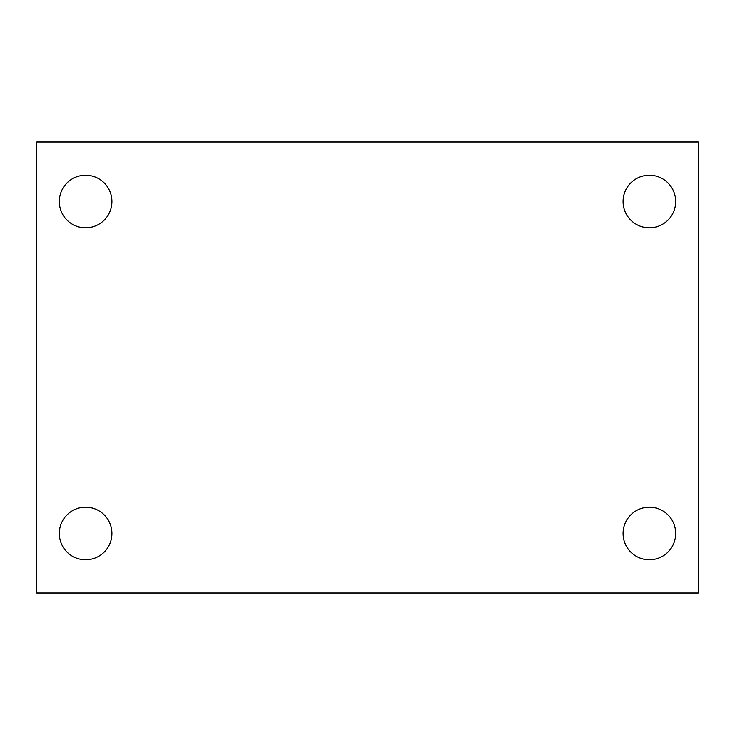 <?xml version="1.0" encoding="UTF-8"?>
<svg xmlns="http://www.w3.org/2000/svg" width="735" height="735" viewBox="0 0 735 735"><rect width="100%" height="100%" fill="white"/><g stroke="black" fill="none" stroke-linecap="round" stroke-linejoin="round"><path stroke-width="1.1" d="M36.75 141.993L698.25 141.993L698.25 593.007L36.75 593.007L36.75 141.993M85.609 507.168A26.313 26.313 0 0 1 111.922 533.472A26.313 26.313 0 0 1 85.609 559.785A26.313 26.313 0 0 1 59.305 533.472A26.313 26.313 0 0 1 85.609 507.168M649.391 507.168A26.313 26.313 0 0 1 675.695 533.472A26.313 26.313 0 0 1 649.391 559.785A26.313 26.313 0 0 1 623.078 533.472A26.313 26.313 0 0 1 649.391 507.168M649.391 175.215A26.313 26.313 0 0 1 675.695 201.528A26.313 26.313 0 0 1 649.391 227.832A26.313 26.313 0 0 1 623.078 201.528A26.313 26.313 0 0 1 649.391 175.215M85.609 175.215A26.313 26.313 0 0 1 111.922 201.528A26.313 26.313 0 0 1 85.609 227.832A26.313 26.313 0 0 1 59.305 201.528A26.313 26.313 0 0 1 85.609 175.215"/></g></svg>
